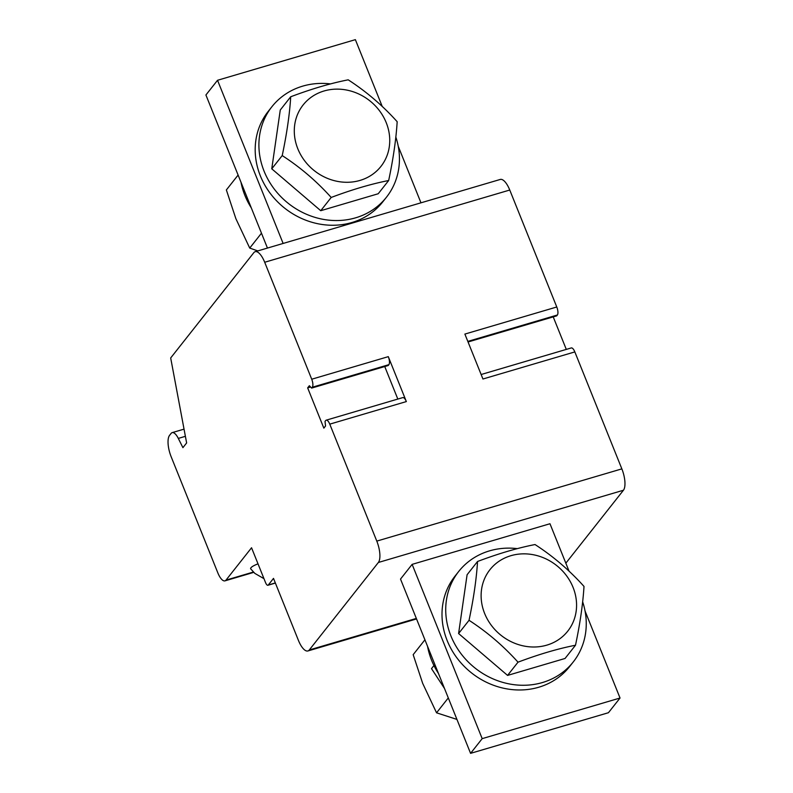 <?xml version="1.0" encoding="UTF-8"?>
<svg xmlns="http://www.w3.org/2000/svg" width="793" height="793" viewBox="0 0 793 793"><rect width="100%" height="100%" fill="white"/><g stroke="black" fill="none" stroke-linecap="round" stroke-linejoin="round"><path stroke-width="1.19" d="M238.108 175.065L226.362 189.943L235.858 218.64L249.726 248.08L257.775 250.915M261.472 233.201L249.726 248.08M382.216 106.411L355.373 39.65L217.53 80.281L283.121 243.441M267.449 248.06L205.912 94.982L217.53 80.281M388.669 180.517L378.221 193.75L320.739 210.7L271.761 168.82L280.266 110.009L290.714 96.766C289.663 114.073 286.828 133.68 282.219 155.587C300.26 167.264 316.585 181.22 331.196 197.457C352.062 189.596 371.223 183.946 388.669 180.517C393.269 158.739 396.103 139.132 397.174 121.706C382.672 105.548 366.346 91.591 348.196 79.825C330.74 83.255 311.58 88.905 290.714 96.766M320.739 210.7L331.196 197.457M271.761 168.82L282.219 155.587M297.801 148.737A49.572 44.606 38.3 0 0 379.688 167.918A49.572 44.606 38.3 0 0 348.553 90.461A49.572 44.606 38.3 0 0 297.801 148.737M251.302 207.895A72.986 65.67 -141.7 0 1 240.993 182.251M420.964 202.81L398.225 146.239M470.576 753.35L482.184 738.64L412.132 564.368L400.515 579.078L470.576 753.35L608.429 712.719L620.037 698.018L585.036 610.957M569.027 571.109L549.975 523.737L412.132 564.368M482.184 738.64L620.037 698.018M575.5 645.234L565.052 658.468L507.57 675.408L458.592 633.538L467.097 574.727L477.545 561.484C476.484 578.791 473.649 598.398 469.04 620.304C487.08 631.981 503.406 645.938 518.017 662.175C538.883 654.304 558.044 648.664 575.5 645.234C580.089 623.457 582.924 603.85 584.005 586.423C569.493 570.266 553.167 556.309 535.027 544.543C517.571 547.973 498.41 553.613 477.545 561.484M507.57 675.408L518.017 662.175M458.592 633.538L469.04 620.304M444.496 688.473L431.501 668.638L433.949 665.535M448.293 697.929L436.546 712.808L456.937 719.42M424.929 639.792L413.173 654.671L422.679 683.368L436.546 712.808M484.632 613.455A49.572 44.606 38.3 0 0 566.519 632.636A49.572 44.606 38.3 0 0 535.384 555.179A49.572 44.606 38.3 0 0 484.632 613.455M438.45 673.445A72.986 65.67 -141.7 0 1 427.556 646.345M264.693 262.265L311.718 379.223A6.443 2.369 73.6 0 1 312.303 387.232L311.629 388.094L309.359 385.715L307.654 387.866L323.841 428.141L325.546 425.99L325.021 421.39L325.695 420.538A6.443 2.369 73.6 0 1 326.21 420.171A6.443 2.369 73.6 0 1 329.769 424.146L376.794 541.104A17.178 6.324 73.6 0 1 378.37 562.475L309.28 649.973A17.178 6.324 73.6 0 1 307.912 650.954A17.178 6.324 73.6 0 1 298.416 640.367L273.506 578.394L268.282 585.016A4.292 1.576 73.6 0 1 267.935 585.264A4.292 1.576 73.6 0 1 265.556 582.617L251.55 547.765L226.005 580.109A12.876 4.738 73.6 0 1 224.974 580.853A12.876 4.738 73.6 0 1 217.847 572.903L171.149 456.718A17.178 6.324 73.6 0 1 169.563 435.347L171.129 433.374A12.876 4.738 73.6 0 1 172.15 432.631A12.876 4.738 73.6 0 1 178.306 438.41L182.915 447.658L186.633 442.95L170.683 357.96L253.829 252.66A17.178 6.324 73.6 0 1 255.197 251.678A17.178 6.324 73.6 0 1 264.693 262.265L509.76 190.033L556.775 306.99A6.443 2.369 73.6 0 1 557.37 314.999L556.696 315.862L468.058 341.981M326.21 420.171L402.794 397.6A6.443 2.369 73.6 0 1 406.353 401.575L388.292 356.652A6.443 2.369 73.6 0 1 388.887 364.661L388.213 365.514L311.629 388.094M481.133 374.514L571.277 347.939A6.443 2.369 73.6 0 1 574.836 351.914L621.851 468.871A17.178 6.324 73.6 0 1 623.437 490.243L565.835 563.189M574.836 351.914L482.937 379.004L464.876 334.081L556.775 306.99M250.677 568.829L250.598 568.75C250.469 567.57 252.61 566.063 257.041 564.21L258.042 563.912M255.197 251.678L500.264 179.446A17.178 6.324 73.6 0 1 509.76 190.033M553.217 316.883L566.301 349.406M384.744 366.544L397.818 399.067M310.588 387.004L307.654 387.866M582.657 601.808A72.986 65.67 -141.7 0 1 573.27 661.937L569.552 666.645A72.986 65.67 -141.7 0 1 471.577 672.95A72.986 65.67 -141.7 0 1 454.984 576.174L458.701 571.475A72.986 65.67 -141.7 0 1 517.294 548.627M573.27 661.937A72.986 65.67 -141.7 0 1 475.294 668.241A72.986 65.67 -141.7 0 1 458.701 571.475M395.836 137.06A72.986 65.67 -141.7 0 1 386.459 197.209L382.741 201.908A72.986 65.67 -141.7 0 1 284.756 208.222A72.986 65.67 -141.7 0 1 268.173 111.446L271.89 106.738A72.986 65.67 -141.7 0 1 330.503 83.899M386.459 197.209A72.986 65.67 -141.7 0 1 288.474 203.514A72.986 65.67 -141.7 0 1 271.89 106.738M388.292 356.652L311.718 379.223M406.353 401.575L329.769 424.146M621.851 468.871L376.794 541.104M623.437 490.243L378.37 562.475M416.335 618.421L309.28 649.973M467.82 341.396L557.37 314.999M388.887 364.661L312.303 387.232M275.33 582.934L268.282 585.016M253.453 572.021L226.005 580.109M185.393 436.319L178.306 438.41M263.97 578.662L254.85 573.398L250.608 568.74M416.543 618.936L307.912 650.954M253.78 572.358L224.974 580.853M184.045 429.132L172.15 432.631M275.379 583.063L267.935 585.264"/></g></svg>
